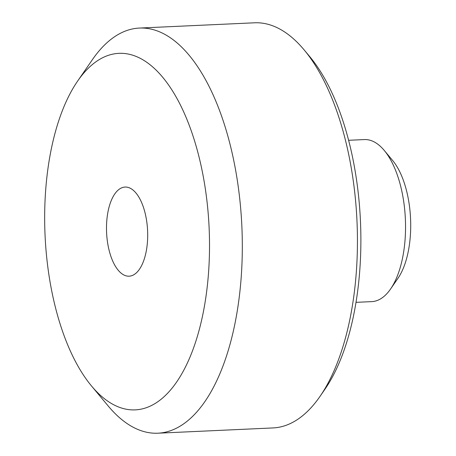 <?xml version="1.0" encoding="UTF-8"?>
<svg xmlns="http://www.w3.org/2000/svg" width="456" height="456" viewBox="0 0 456 456"><rect width="100%" height="100%" fill="white"/><g stroke="black" fill="none" stroke-linecap="round" stroke-linejoin="round"><path stroke-width="0.68" d="M348.606 140.288L364.372 139.57A81.111 37.329 87.4 0 1 384.237 150.417A81.111 37.329 87.4 0 1 398.783 179.453A81.111 37.329 87.4 0 1 390.575 289.001A81.111 37.329 87.4 0 1 371.782 301.621L356.022 302.345M384.237 150.417L392.605 160.449A68.947 31.726 87.4 0 1 404.968 185.13A68.947 31.726 87.4 0 1 397.991 278.245L390.575 289.001M77.594 81.122L92.425 59.616A202.777 93.32 87.4 0 1 139.399 28.067L254.499 22.8A202.777 93.32 87.4 0 1 304.163 49.926A202.777 93.32 87.4 0 1 340.529 122.516A202.777 93.32 87.4 0 1 320.015 396.384A202.777 93.32 87.4 0 1 273.036 427.933L157.936 433.2A202.777 93.32 87.4 0 1 108.271 406.074L91.542 386.01A178.444 82.12 87.4 0 1 59.542 322.13A178.444 82.12 87.4 0 1 77.594 81.122A178.444 82.12 87.4 0 1 194.638 141.109A178.444 82.12 87.4 0 1 189.975 357.156A178.444 82.12 87.4 0 1 91.542 386.01M304.163 49.926L309.744 56.618A194.666 89.587 87.4 0 1 344.65 126.301A194.666 89.587 87.4 0 1 324.957 389.213L320.015 396.384M139.399 28.067A202.777 93.32 87.4 0 1 225.429 127.783A202.777 93.32 87.4 0 1 157.936 433.2M143.976 208.99A44.614 20.531 87.4 0 1 129.128 276.188A44.614 20.531 87.4 0 1 110.204 254.248A44.614 20.531 87.4 0 1 125.052 187.057A44.614 20.531 87.4 0 1 143.976 208.99"/></g></svg>
